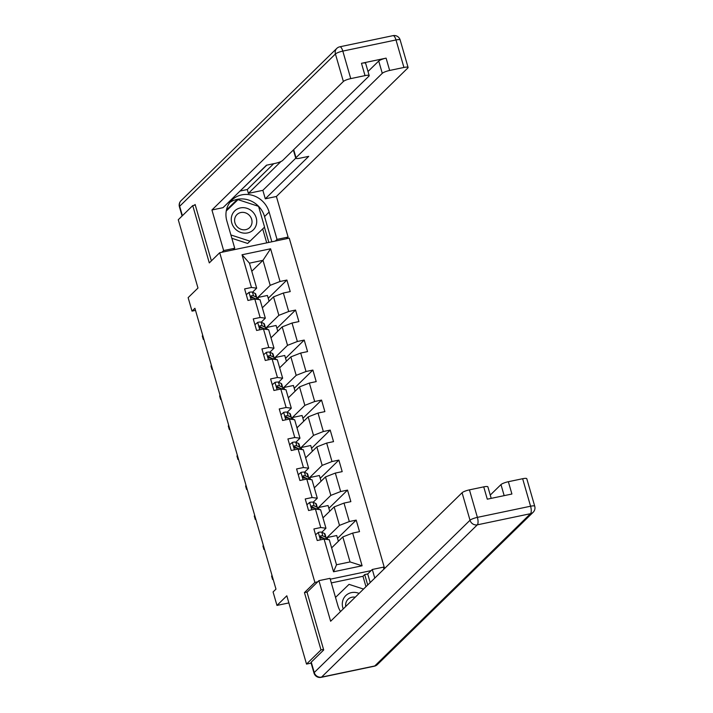 <?xml version="1.0" encoding="UTF-8"?>
<svg xmlns="http://www.w3.org/2000/svg" width="713" height="713" viewBox="0 0 713 713"><rect width="100%" height="100%" fill="white"/><g stroke="black" fill="none" stroke-linecap="round" stroke-linejoin="round"><path stroke-width="1.07" d="M383.763 568.484L384.414 567.842L289.255 238.142L219.711 252.714L314.879 582.414L317.731 581.817M195.282 205.05L192.742 205.585L178.268 219.738L197.982 288.025L188.134 297.651L192.02 311.118L195.522 310.378M311.126 663.117L306.519 664.079L286.813 595.792L276.965 605.417L288.872 602.922M307.312 592.004L304.451 592.601L321.002 649.926L323.533 649.391M321.002 649.926L306.519 664.079M384.414 567.842L383.63 568.011M371.108 570.632L330.253 579.197M251.796 271.261L262.981 260.316L249.452 263.159L256.671 288.159L251.466 287.473L244.612 288.908L247.937 300.449L254.799 299.014L260.129 317.481L253.267 318.916L256.6 330.458L263.462 329.023L268.792 347.489L261.929 348.924L265.263 360.466L272.125 359.031L277.455 377.498L270.592 378.933L273.926 390.474L280.788 389.04L286.118 407.506L279.255 408.941L282.589 420.483L289.442 419.048L294.772 437.515L287.918 438.95L291.243 450.491L298.105 449.056L303.435 467.514L296.581 468.958L299.906 480.5L306.768 479.056L312.098 497.522L305.235 498.966L308.569 510.508L315.431 509.064L320.761 527.531L313.898 528.975L317.232 540.516L324.094 539.073L333.532 571.773L362.097 565.792L350.038 561.933L342.819 536.925L331.634 547.869M251.466 287.473L242.028 254.773L270.601 248.784L280.04 281.483L286.893 280.049L268.24 298.284M362.097 565.792L352.659 533.092L359.521 531.648L356.188 520.107L349.325 521.551L343.996 503.084L350.858 501.64L347.525 490.098L340.662 491.542L335.333 473.075L342.195 471.632L338.862 460.099L332 461.534L326.67 443.067L333.532 441.632L330.199 430.091L323.346 431.525L318.016 413.059L324.87 411.624L321.545 400.082L314.683 401.517L309.353 383.05L316.207 381.615L312.882 370.074L306.02 371.509L300.69 353.042L307.553 351.607L304.219 340.065L297.357 341.5L292.027 323.034L298.89 321.599L295.556 310.057L288.694 311.492L283.364 293.025L290.227 291.59L286.893 280.049M276.965 605.417L273.079 591.95L275.976 589.125L194.916 308.283L192.02 311.118M254.799 299.014L260.004 299.701L265.334 318.167L261.199 322.205M262.339 307.811L273.534 296.866L278.863 315.333L264.817 329.067M265.334 318.167L260.129 317.481M283.364 293.025L273.534 296.866M288.694 311.492L278.863 315.333M263.462 329.023L268.667 329.709L273.997 348.176L269.862 352.213M271.002 337.819L282.196 326.875L287.526 345.342L273.48 359.067M273.997 348.176L268.792 347.489M292.027 323.034L282.196 326.875M297.357 341.5L287.526 345.342M272.125 359.031L277.321 359.717L282.651 378.184L278.525 382.221M279.665 367.828L290.859 356.883L296.189 375.35L282.143 389.075M282.651 378.184L277.455 377.498M300.69 353.042L290.859 356.883M306.02 371.509L296.189 375.35M280.788 389.04L285.984 389.726L291.314 408.192L287.187 412.23M288.328 397.836L299.513 386.892L304.843 405.358L290.806 419.084M291.314 408.192L286.118 407.506M309.353 383.05L299.513 386.892M314.683 401.517L304.843 405.358M289.442 419.048L294.647 419.734L299.977 438.201L295.85 442.238M296.982 427.836L308.176 416.9L313.506 435.367L299.469 449.092M299.977 438.201L294.772 437.515M318.016 413.059L308.176 416.9M323.346 431.525L313.506 435.367M298.105 449.056L303.31 449.743L308.64 468.209L304.504 472.247M305.645 457.844L316.839 446.908L322.169 465.375L308.123 479.1M308.64 468.209L303.435 467.514M326.67 443.067L316.839 446.908M332 461.534L322.169 465.375M306.768 479.056L311.973 479.751L317.303 498.218L313.167 502.255M314.308 487.852L325.502 476.917L330.832 495.383L316.786 509.109M317.303 498.218L312.098 497.522M335.333 473.075L325.502 476.917M340.662 491.542L330.832 495.383M315.431 509.064L320.627 509.759L325.957 528.226L321.83 532.263M322.971 517.861L334.165 506.916L339.495 525.383L325.449 539.117M325.957 528.226L320.761 527.531M343.996 503.084L334.165 506.916M349.325 521.551L339.495 525.383M324.094 539.073L329.29 539.768L336.509 564.767L333.532 571.773M352.659 533.092L342.819 536.925M304.451 592.601L314.879 582.414M192.742 205.585L209.292 262.91L219.711 252.714M336.509 564.767L350.038 561.933M256.671 288.159L252.545 292.196M256.163 299.059L270.2 285.325L262.981 260.316L270.601 248.784M249.452 263.159L242.028 254.773M280.04 281.483L270.2 285.325M338.381 541.274L336.723 535.534L327.231 537.522L325.547 539.162M356.188 520.107L337.534 538.342M327.82 539.572L327.231 537.522M319.157 509.563L318.568 507.513L316.884 509.153M329.718 511.266L328.06 505.526L318.568 507.513M347.525 490.098L328.871 508.333M310.503 479.555L309.905 477.505L308.23 479.145M321.055 481.257L319.397 475.518L309.905 477.505M338.862 460.099L320.208 478.334M301.84 449.546L301.243 447.497L299.567 449.137M312.392 451.249L310.734 445.509L301.243 447.497M330.199 430.091L311.554 448.325M293.177 419.538L292.588 417.488L290.904 419.128M303.738 421.24L302.08 415.501L292.588 417.488M321.545 400.082L302.891 418.317M284.514 389.53L283.926 387.48L282.241 389.129M295.075 391.232L293.417 385.492L283.926 387.48M312.882 370.074L294.228 388.309M275.851 359.521L275.263 357.471L273.578 359.12M286.412 361.233L284.754 355.484L275.263 357.471M304.219 340.065L285.565 358.3M267.197 329.513L266.6 327.463L264.924 329.112M277.749 331.224L276.091 325.476L266.6 327.463M295.556 310.057L276.902 328.292M258.534 299.505L257.937 297.455L256.261 299.103M269.086 301.216L267.428 295.467L257.937 297.455M315.574 534.768L318.372 532.397A5.419 1.087 -16.1 0 1 321.75 532.219L324.424 533.476A15.633 3.128 -16.1 0 1 324.994 534.037L326.046 537.691A15.633 3.128 163.9 0 0 325.476 537.139L322.802 535.873A5.419 1.087 163.9 0 0 320.77 535.828L320.289 536.06M320.627 536.836A12.977 2.594 -16.1 0 1 320.048 537.183M325.351 539.073A15.633 3.128 163.9 0 0 326.046 537.691M320.003 536.639A2.763 0.553 -16.1 0 1 320.351 536.711L323.025 537.967A12.977 2.594 -16.1 0 1 323.274 538.119M320.012 536.559L320.77 535.828C319.638 536.809 319.861 537.575 321.429 538.137A5.419 1.087 -16.1 0 1 323.47 538.181L325.859 539.313M271.591 576.024L272.589 579.482L271.591 576.024L272.063 575.56M273.159 579.366L272.589 579.482L273.061 579.018M359.094 593.421A13.28 12.192 45.6 0 0 342.65 601.095A13.28 12.192 45.6 0 0 343.238 608.92M355.217 597.209A9.091 8.351 45.6 0 0 347.997 599.294A9.091 8.351 45.6 0 0 345.876 603.038A9.091 8.351 45.6 0 0 345.743 606.469M335.511 597.414L349.04 584.357L363.532 589.081M231.609 216.378A13.28 12.192 45.6 0 0 241.012 232.527A13.28 12.192 45.6 0 0 256.377 224.452A13.28 12.192 45.6 0 0 246.974 208.312A13.28 12.192 45.6 0 0 231.609 216.378M234.835 218.321A9.091 8.351 45.6 0 0 239.167 228.392A9.091 8.351 45.6 0 0 249.666 227.59A9.091 8.351 45.6 0 0 251.787 223.846A9.091 8.351 45.6 0 0 247.456 213.784A9.091 8.351 45.6 0 0 236.957 214.586A9.091 8.351 45.6 0 0 234.835 218.321M226.253 210.986L237.999 199.649L258.569 206.351L264.568 227.117L247.669 243.445L231.859 238.294M264.568 227.117L249.987 241.181L230.896 234.96M247.669 243.445L249.987 241.181M365.974 586.692L362.97 576.273L364.708 574.58L367.712 573.947L372.293 569.473L383.38 567.156L383.95 569.126M372.293 569.473L374.78 578.091M311.251 662.145L314.246 672.528A6.132 1.23 163.9 0 0 313.996 673.054L311.002 662.662A6.132 1.23 -16.1 0 1 311.251 662.145L323.702 649.971L307.045 592.262L318.916 580.658L330.003 578.341L337.891 605.649A22.985 21.105 45.6 0 0 340.511 611.585M318.916 580.658L330.627 621.246L462.077 492.736A6.132 1.23 -16.1 0 1 469.448 489.858L483.735 486.863A6.132 1.23 -16.1 0 1 487.888 486.863L491.204 498.36M362.97 576.273L331.322 582.913M504.171 495.642L500.981 484.59A6.132 1.23 -16.1 0 1 508.351 481.712L522.638 478.717A6.132 1.23 -16.1 0 1 526.791 478.717L534.732 506.221A6.132 1.23 163.9 0 0 530.579 506.221L522.638 478.717M483.735 486.863L487.291 499.18L511.907 494.02L508.351 481.712M500.981 484.59L490.259 495.072M367.712 573.947L370.199 582.566M367.712 584.99L364.708 574.58M233.017 249.933L234.729 248.258L223.641 250.575L211.93 209.987L343.372 81.487L335.431 53.974L179.667 206.262L182.394 215.709M234.729 248.258L226.85 220.941A22.985 21.105 45.6 0 1 231.921 200.068A22.985 21.105 45.6 0 1 253.088 195.531A22.985 21.105 45.6 0 1 269.131 212.082L277.018 239.39L288.105 237.072L276.394 196.485L265.298 198.802L308.729 156.352L299.897 158.197A6.132 1.23 163.9 0 1 295.743 158.197A6.132 1.23 163.9 0 1 296.002 157.68L382.275 73.332L378.728 61.024A6.132 1.23 -16.1 0 1 386.098 58.145L361.482 63.297A6.132 1.23 -16.1 0 1 365.635 63.297L369.182 75.605A6.132 1.23 163.9 0 0 365.029 75.614L350.751 78.608A6.132 1.23 163.9 0 0 343.372 81.487M240.352 190.977L247.277 189.524L248.391 193.375L262.856 190.344L265.298 198.802M234.702 196.244L266.787 165.14M369.182 75.605A6.132 1.23 163.9 0 1 368.933 76.131L282.651 160.478A6.132 1.23 163.9 0 1 275.28 163.357L266.448 165.211L223.017 207.67L211.93 209.987M221.93 252.25L223.641 250.575M286.394 238.748L288.105 237.072M275.307 241.065L277.018 239.39M276.394 196.485L407.836 67.976A6.132 1.23 163.9 0 0 408.086 67.459A6.132 1.23 163.9 0 0 403.932 67.459L389.654 70.453A6.132 1.23 163.9 0 0 382.275 73.332M194.319 205.255L195.112 204.479L211.387 260.86M248.391 193.375L280.984 161.503M247.277 189.524L273.712 163.687M367.997 71.505L378.728 61.024M262.856 190.344L295.743 158.197L293.382 149.997M271.849 241.796L264.559 216.556A22.985 21.105 45.6 0 0 229.818 202.501M268.837 242.42L264.452 227.224M237.884 199.765L237.233 199.551L226.458 209.943M266.733 242.866L262.714 228.926M236.128 201.458L235.495 201.244L226.449 209.97M235.495 201.244L237.233 199.551M306.911 504.759L309.709 502.389A5.419 1.087 -16.1 0 1 313.087 502.21L315.761 503.476A15.633 3.128 -16.1 0 1 316.331 504.029L317.383 507.683A15.633 3.128 163.9 0 0 316.813 507.13L314.148 505.874A5.419 1.087 163.9 0 0 312.107 505.82L311.626 506.052M311.964 506.827A12.977 2.594 -16.1 0 1 311.385 507.175M316.688 509.064A15.633 3.128 163.9 0 0 317.383 507.683M311.34 506.64A2.763 0.553 -16.1 0 1 311.688 506.702L314.362 507.959A12.977 2.594 -16.1 0 1 314.611 508.111M311.358 506.551L312.107 505.82C310.975 506.8 311.198 507.567 312.775 508.128A5.419 1.087 -16.1 0 1 314.807 508.182L317.196 509.305M262.928 546.015L263.926 549.473L262.928 546.015L263.4 545.552M264.496 549.358L263.926 549.473L264.398 549.01M298.248 474.751L301.055 472.38A5.419 1.087 -16.1 0 1 304.433 472.211L307.098 473.468A15.633 3.128 -16.1 0 1 307.668 474.02L308.72 477.674A15.633 3.128 163.9 0 0 308.159 477.122L305.485 475.865A5.419 1.087 163.9 0 0 303.444 475.812L302.963 476.043M303.301 476.828A12.977 2.594 -16.1 0 1 302.731 477.166M308.025 479.056A15.633 3.128 163.9 0 0 308.72 477.674M302.677 476.632A2.763 0.553 -16.1 0 1 303.025 476.694L305.699 477.951A12.977 2.594 -16.1 0 1 305.948 478.102M302.695 476.542L303.444 475.812C302.312 476.792 302.535 477.558 304.112 478.12A5.419 1.087 -16.1 0 1 306.153 478.173L308.542 479.296M254.265 516.007L255.263 519.465L254.265 516.007L254.737 515.544M255.833 519.349L255.263 519.465L255.735 519.002M289.585 444.743L292.392 442.372A5.419 1.087 -16.1 0 1 295.77 442.203L298.435 443.459A15.633 3.128 -16.1 0 1 299.005 444.021L300.066 447.675A15.633 3.128 163.9 0 0 299.496 447.113L296.822 445.857A5.419 1.087 163.9 0 0 294.781 445.803L294.3 446.035M294.647 446.819A12.977 2.594 -16.1 0 1 294.068 447.167M299.362 449.047A15.633 3.128 163.9 0 0 300.066 447.675M294.014 446.623A2.763 0.553 -16.1 0 1 294.371 446.686L297.036 447.942A12.977 2.594 -16.1 0 1 297.285 448.094M294.032 446.534L294.781 445.803C293.649 446.784 293.872 447.55 295.449 448.112A5.419 1.087 -16.1 0 1 297.49 448.165L299.879 449.288M245.602 485.999L246.6 489.466L245.602 485.999L246.074 485.535M247.179 489.341L246.6 489.466L247.081 489.002M280.931 414.734L283.729 412.364A5.419 1.087 -16.1 0 1 287.107 412.194L289.781 413.451A15.633 3.128 -16.1 0 1 290.343 414.012L291.403 417.666A15.633 3.128 163.9 0 0 290.833 417.105L288.159 415.848A5.419 1.087 163.9 0 0 286.118 415.795L285.646 416.036M285.984 416.811A12.977 2.594 -16.1 0 1 285.405 417.158M290.708 419.039A15.633 3.128 163.9 0 0 291.403 417.666M285.36 416.615A2.763 0.553 -16.1 0 1 285.708 416.677L288.382 417.934A12.977 2.594 -16.1 0 1 288.622 418.085M285.369 416.535L286.118 415.795C284.986 416.775 285.209 417.542 286.786 418.103A5.419 1.087 -16.1 0 1 288.827 418.157L291.216 419.28M236.939 455.99L237.946 459.457L236.939 455.99L237.42 455.527M238.516 459.332L237.946 459.457L238.418 458.994M272.268 384.735L275.066 382.364A5.419 1.087 -16.1 0 1 278.444 382.186L281.118 383.442A15.633 3.128 -16.1 0 1 281.688 384.004L282.74 387.658A15.633 3.128 163.9 0 0 282.17 387.097L279.496 385.84A5.419 1.087 163.9 0 0 277.464 385.786L276.983 386.027M277.321 386.803A12.977 2.594 -16.1 0 1 276.742 387.15M282.045 389.031A15.633 3.128 163.9 0 0 282.74 387.658M276.697 386.606A2.763 0.553 -16.1 0 1 277.045 386.669L279.719 387.925A12.977 2.594 -16.1 0 1 279.968 388.077M276.706 386.526L277.464 385.786C276.332 386.767 276.555 387.542 278.123 388.095A5.419 1.087 -16.1 0 1 280.164 388.148L282.553 389.271M228.285 425.982L229.283 429.449L228.285 425.982L228.757 425.518M229.853 429.324L229.283 429.449L229.755 428.985M263.605 354.726L266.404 352.356A5.419 1.087 -16.1 0 1 269.781 352.177L272.455 353.434A15.633 3.128 -16.1 0 1 273.026 353.996L274.077 357.65A15.633 3.128 163.9 0 0 273.507 357.088L270.842 355.832A5.419 1.087 163.9 0 0 268.801 355.778L268.32 356.019M268.658 356.794A12.977 2.594 -16.1 0 1 268.079 357.142M273.382 359.022A15.633 3.128 163.9 0 0 274.077 357.65M268.035 356.598A2.763 0.553 -16.1 0 1 268.382 356.66L271.056 357.917A12.977 2.594 -16.1 0 1 271.305 358.069M268.052 356.518L268.801 355.778C267.669 356.758 267.892 357.534 269.469 358.086A5.419 1.087 -16.1 0 1 271.501 358.14L273.89 359.263M219.622 395.973L220.62 399.44L219.622 395.973L220.094 395.51M221.19 399.316L220.62 399.44L221.092 398.977M254.942 324.718L257.741 322.347A5.419 1.087 -16.1 0 1 261.118 322.169L263.792 323.426A15.633 3.128 -16.1 0 1 264.363 323.987L265.414 327.641A15.633 3.128 163.9 0 0 264.853 327.08L262.179 325.823A5.419 1.087 163.9 0 0 260.138 325.779L259.657 326.01M259.995 326.786A12.977 2.594 -16.1 0 1 259.425 327.133M264.719 329.014A15.633 3.128 163.9 0 0 265.414 327.641M259.372 326.59A2.763 0.553 -16.1 0 1 259.719 326.652L262.393 327.918A12.977 2.594 -16.1 0 1 262.642 328.069M259.389 326.509L260.138 325.779C259.006 326.75 259.229 327.525 260.806 328.087A5.419 1.087 -16.1 0 1 262.847 328.132L265.236 329.254M210.959 365.965L211.957 369.432L210.959 365.965L211.431 365.502M212.527 369.307L211.957 369.432L212.429 368.969M246.279 294.71L249.087 292.339A5.419 1.087 -16.1 0 1 252.464 292.161L255.129 293.417A15.633 3.128 -16.1 0 1 255.7 293.979L256.76 297.633A15.633 3.128 163.9 0 0 256.19 297.071L253.516 295.815A5.419 1.087 163.9 0 0 251.475 295.77L250.994 296.002M251.341 296.777A12.977 2.594 -16.1 0 1 250.762 297.125M256.056 299.005A15.633 3.128 163.9 0 0 256.76 297.633M250.709 296.581A2.763 0.553 -16.1 0 1 251.056 296.653L253.73 297.909A12.977 2.594 -16.1 0 1 253.98 298.061M250.726 296.501L251.475 295.77C250.343 296.751 250.566 297.517 252.144 298.079A5.419 1.087 -16.1 0 1 254.184 298.123L256.573 299.246M202.296 335.966L203.294 339.424L202.296 335.966L202.768 335.502M203.873 339.308L203.294 339.424L203.775 338.96M318.292 532.468L320.422 539.839M324.424 533.476L325.476 537.139M323.47 538.181L323.747 539.144M321.75 532.219L322.802 535.873M313.996 673.054A6.132 6.132 0 0 0 321.144 677.35A6.132 2.094 78.2 0 0 321.554 677.118A6.132 5.633 -134.4 0 1 314.246 672.528L470.019 520.249A6.132 5.633 -134.4 0 0 477.318 524.839L321.554 677.118L374.744 665.978L530.508 513.69L477.318 524.839A6.132 2.094 -101.8 0 0 477.389 517.371L530.579 506.221A6.132 2.094 78.2 0 1 530.508 513.69A6.132 5.633 -134.4 0 0 533.128 512.299A6.132 6.132 0 0 0 534.732 506.221M469.448 489.858L477.389 517.371A6.132 1.23 163.9 0 0 470.019 520.249L462.077 492.736M377.364 664.587A6.132 5.633 -134.4 0 1 374.744 665.978A6.132 2.094 -101.8 0 1 374.334 666.2A6.132 6.132 0 0 0 377.364 664.587L533.128 512.299M365.029 75.614L361.482 63.297M386.098 58.145L389.654 70.453M403.932 67.459L396 39.955L342.81 51.095L350.751 78.608M293.694 149.685L296.002 157.68M264.559 216.556L269.131 212.082M396 39.955A6.132 1.23 -16.1 0 1 400.153 39.946A6.132 6.132 0 0 0 393.006 35.65A6.132 2.094 78.2 0 1 396 39.955M342.81 51.095A6.132 2.094 -101.8 0 0 339.816 46.8A6.132 6.132 0 0 0 336.786 48.413A6.132 5.633 -134.4 0 0 335.431 53.974A6.132 1.23 -16.1 0 1 342.81 51.095M182.082 216.012L179.418 206.779A6.132 1.23 -16.1 0 1 179.667 206.262A6.132 5.633 -134.4 0 1 181.022 200.701L336.786 48.413M309.629 502.46L311.759 509.84M315.761 503.476L316.813 507.13M314.807 508.182L315.093 509.135M313.087 502.21L314.148 505.874M300.975 472.452L303.096 479.831M307.098 473.468L308.159 477.122M306.153 478.173L306.43 479.127M304.433 472.211L305.485 475.865M292.312 442.443L294.442 449.823M298.435 443.459L299.496 447.113M297.49 448.165L297.767 449.128M295.77 442.203L296.822 445.857M283.649 412.435L285.779 419.814M289.781 413.451L290.833 417.105M288.827 418.157L289.104 419.119M287.107 412.194L288.159 415.848M274.986 382.426L277.116 389.806M281.118 383.442L282.17 387.097M280.164 388.148L280.441 389.111M278.444 382.186L279.496 385.84M266.323 352.418L268.453 359.798M272.455 353.434L273.507 357.088M271.501 358.14L271.787 359.102M269.781 352.177L270.842 355.832M257.669 322.41L259.79 329.789M263.792 323.426L264.853 327.08M262.847 328.132L263.124 329.094M261.118 322.169L262.179 325.823M249.006 292.401L251.136 299.781M255.129 293.417L256.19 297.071M254.184 298.123L254.461 299.086M252.464 292.161L253.516 295.815M321.144 677.35L374.334 666.2M408.086 67.459L400.153 39.946M393.006 35.65L339.816 46.8M181.022 200.701A6.132 6.132 0 0 0 179.418 206.779"/></g></svg>
